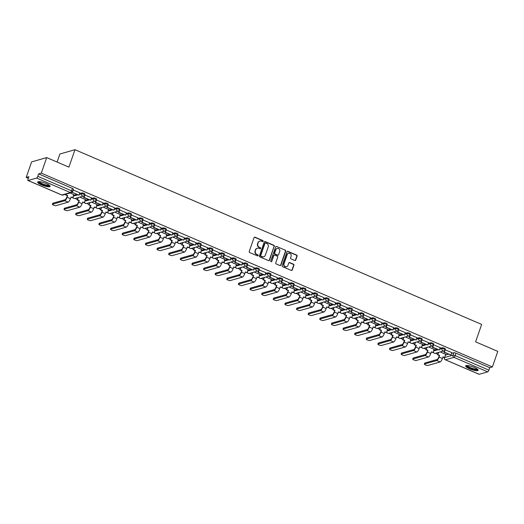 <?xml version="1.0" encoding="UTF-8"?>
<svg xmlns="http://www.w3.org/2000/svg" width="524" height="524" viewBox="0 0 524 524"><rect width="100%" height="100%" fill="white"/><g stroke="black" fill="none" stroke-linecap="round" stroke-linejoin="round"><path stroke-width="0.79" d="M263.14 241.302A0.583 0.544 74.1 0 0 262.819 240.542L255.044 237.208A0.832 0.773 74.1 0 0 254.048 237.66L249.241 251.461A0.832 0.773 74.1 0 0 249.706 252.542L257.474 255.882A0.583 0.544 74.1 0 0 258.175 255.568A0.583 0.544 74.1 0 0 257.847 254.808L256.845 254.376A2.666 2.476 74.1 0 1 255.358 250.917L255.758 249.765A2.666 2.476 74.1 0 1 258.954 248.317L259.956 248.749A0.583 0.544 74.1 0 0 260.657 248.435A0.583 0.544 74.1 0 0 260.33 247.675L259.328 247.243A2.666 2.476 74.1 0 1 257.841 243.784L258.24 242.632A2.666 2.476 74.1 0 1 261.437 241.184L262.445 241.616A0.583 0.544 74.1 0 0 263.14 241.302M262.629 241.662A0.583 0.544 74.1 0 0 262.517 240.627L254.743 237.293A0.832 0.773 74.1 0 0 254.402 237.234M257.664 255.928A0.583 0.544 74.1 0 0 257.546 254.893L256.845 254.376M260.146 248.795A0.583 0.544 74.1 0 0 260.028 247.76L259.328 247.243M46.263 183.564A6.622 1.474 -160.8 0 0 37.656 182.057A6.622 1.474 -160.8 0 0 41.553 184.907A6.622 1.474 -160.8 0 0 50.16 186.413A6.622 1.474 -160.8 0 0 46.263 183.564M474.259 367.442A6.622 1.474 -160.8 0 0 465.653 365.935A6.622 1.474 -160.8 0 0 469.55 368.785A6.622 1.474 -160.8 0 0 478.157 370.291A6.622 1.474 -160.8 0 0 474.259 367.442M294.743 260.474A0.832 0.773 74.1 0 0 295.739 260.022L297.088 256.151A0.832 0.773 74.1 0 0 296.623 255.07L287.997 251.363A0.832 0.773 74.1 0 0 286.995 251.815L282.187 265.616A0.832 0.773 74.1 0 0 282.652 266.703L291.285 270.41A0.832 0.773 74.1 0 0 292.281 269.952L293.912 265.275A0.832 0.773 74.1 0 0 293.447 264.194L289.752 262.609A0.832 0.773 74.1 0 0 288.757 263.061L287.945 265.38A2.227 2.07 74.1 0 1 284.48 266.002A2.227 2.07 74.1 0 1 284.034 263.703L287.198 254.612A2.227 2.07 74.1 0 1 290.663 253.989A2.227 2.07 74.1 0 1 291.108 256.295L290.584 257.808A0.832 0.773 74.1 0 0 291.049 258.889L294.743 260.474M36.628 178.062L28.086 180.492A1.696 0.498 -66.8 0 1 27.962 180.492A1.696 0.498 -66.8 0 1 28.027 179.103L28.872 176.68L26.2 177.439L31.617 161.89L46.708 157.593L68.913 167.136L74.978 149.707L481.661 324.428L475.596 341.851L497.8 351.394L492.383 366.938L41.291 173.143L38.619 173.903L37.774 176.326L71.533 190.828A1.696 0.38 19.2 0 1 72.528 191.555L73.373 189.131A1.696 0.38 19.2 0 0 72.371 188.404L71.533 190.828A1.696 0.498 -66.8 0 1 70.38 192.563L36.628 178.062A1.696 0.498 -66.8 0 0 37.774 176.326M46.708 157.593L41.291 173.143M274.34 246.378A0.832 0.773 74.1 0 0 273.875 245.298L265.249 241.59A0.832 0.773 74.1 0 0 264.247 242.042L259.446 255.85A0.832 0.773 74.1 0 0 259.904 256.93L268.537 260.638A0.832 0.773 74.1 0 0 269.533 260.186L274.039 246.463A0.832 0.773 74.1 0 0 273.574 245.383L264.947 241.675A0.832 0.773 74.1 0 0 264.607 241.616M276.62 246.477L285.252 250.184A0.832 0.773 74.1 0 1 285.718 251.265L280.91 265.072A0.832 0.773 74.1 0 1 279.908 265.524L276.214 263.932A0.832 0.773 74.1 0 1 275.755 262.852L277.7 257.258A0.832 0.773 74.1 0 0 277.235 256.177L274.786 255.123A0.832 0.773 74.1 0 0 273.79 255.574L271.76 261.404A0.583 0.544 74.1 0 1 270.849 261.568A0.583 0.544 74.1 0 1 270.738 260.965L275.624 246.928A0.832 0.773 74.1 0 1 276.62 246.477L285.252 250.184M445.459 355.128L448.551 354.244M451.557 353.392L453.869 352.731L453.024 355.154A1.696 0.38 19.2 0 1 455.12 355.619L488.872 370.121A1.696 0.498 113.2 0 1 487.726 371.857L479.185 374.293A1.696 0.498 113.2 0 1 479.054 374.287A1.696 0.498 113.2 0 1 478.969 374.195M26.2 177.439L28.296 178.337M65.48 194.312L65.821 194.463M75.135 198.458L77.447 199.454M86.755 203.456L89.067 204.452M98.381 208.447L100.693 209.443M110.001 213.445L112.313 214.434M121.627 218.436L123.939 219.432M133.253 223.434L135.565 224.423M144.873 228.425L147.185 229.42M156.499 233.416L158.811 234.411M168.125 238.413L170.438 239.403M179.745 243.405L182.057 244.4M191.371 248.402L193.684 249.391M202.998 253.393L205.303 254.389M214.617 258.384L216.929 259.38M226.244 263.382L228.556 264.378M237.863 268.373L240.175 269.369M249.489 273.371L251.802 274.36M261.116 278.362L263.428 279.358M272.735 283.36L275.048 284.349M284.362 288.351L286.674 289.346M295.988 293.342L298.3 294.337M307.608 298.339L309.92 299.328M319.234 303.331L321.546 304.326M330.854 308.328L333.166 309.317M342.48 313.319L344.792 314.315M354.106 318.31L356.418 319.306M365.726 323.308L368.038 324.297M377.352 328.299L379.664 329.295M388.978 333.297L391.29 334.286M400.598 338.288L402.91 339.283M412.224 343.286L414.536 344.275M423.851 348.277L426.163 349.272M435.47 353.268L437.782 354.263M57.083 162.054L59.887 154.01L74.978 149.707M492.383 366.938L489.717 367.704L488.872 370.121M73.766 194.555L70.229 192.963M79.864 192.819L73.085 189.957M91.484 197.81L84.711 194.954M85.386 199.546L79.884 197.109M103.11 202.808L96.331 199.945M97.012 204.543L91.51 202.1M114.73 207.799L107.957 204.936M108.638 209.534L103.136 207.098M126.356 212.796L119.583 209.934M120.258 214.532L114.756 212.089M137.982 217.788L131.203 214.925M131.884 219.523L126.382 217.08M149.602 222.785L142.829 219.923M143.511 224.521L138.002 222.078M161.228 227.776L154.456 224.914M155.13 229.512L149.628 227.069M165.623 230.626L164.995 232.427L172.016 235.165L172.9 232.754L166.075 229.905M166.756 234.503L161.254 232.067M184.474 237.765L177.702 234.903M178.376 239.501L172.874 237.058M188.869 240.614L188.24 242.416L195.269 245.147L196.146 242.743L189.328 239.894M190.002 244.492L184.5 242.055M207.727 247.754L200.947 244.891M201.629 249.489L196.127 247.046M219.346 252.745L212.574 249.883M213.248 254.481L207.746 252.037M230.973 257.736L224.193 254.88M224.875 259.472L219.373 257.035M242.592 262.734L235.82 259.871M236.501 264.469L230.999 262.026M254.219 267.725L247.446 264.862M248.121 269.46L242.619 267.024M265.845 272.722L259.066 269.86M259.747 274.458L254.245 272.015M277.465 277.713L270.692 274.851M271.373 279.449L265.865 277.006M289.091 282.705L282.318 279.849M282.993 284.447L277.491 282.004M300.717 287.702L293.938 284.84M294.619 289.438L289.117 286.995M312.337 292.693L305.564 289.831M306.239 294.429L300.737 291.992M323.963 297.691L317.184 294.829M317.865 299.427L312.363 296.984M335.583 302.682L328.81 299.82M329.491 304.418L323.989 301.981M347.209 307.68L340.436 304.817M341.111 309.415L335.609 306.972M358.835 312.671L352.056 309.808M352.737 314.407L347.235 311.963M370.455 317.662L363.682 314.806M364.363 319.398L358.855 316.961M382.081 322.66L375.308 319.797M375.983 324.395L370.481 321.952M393.707 327.651L386.928 324.788M387.609 329.386L382.107 326.95M405.327 332.648L398.554 329.786M399.236 334.384L393.727 331.941M416.953 337.639L410.181 334.777M410.855 339.375L405.353 336.932M428.58 342.631L421.8 339.775M422.482 344.373L416.98 341.93M440.199 347.628L433.427 344.766M434.101 349.364L428.599 346.921M451.826 352.619L445.046 349.757M433.839 350.13L436.924 349.253M439.931 348.394L442.243 347.74L441.942 348.598A1.696 0.38 19.2 0 1 443.802 348.971A1.696 0.38 19.2 0 1 445.04 349.796L445.334 348.938A1.696 0.38 -160.8 0 0 444.103 348.113A1.696 0.38 -160.8 0 0 442.243 347.74M422.213 345.139L425.305 344.255M428.311 343.403L430.617 342.742L430.322 343.606A1.696 0.38 19.2 0 1 432.176 343.973A1.696 0.38 19.2 0 1 433.414 344.805L433.715 343.941A1.696 0.38 -160.8 0 0 432.477 343.115A1.696 0.38 -160.8 0 0 430.617 342.742M410.587 340.142L413.678 339.264M416.685 338.406L418.997 337.751L418.696 338.609A1.696 0.38 19.2 0 1 420.556 338.982A1.696 0.38 19.2 0 1 421.787 339.807L422.089 338.949A1.696 0.38 -160.8 0 0 420.851 338.124A1.696 0.38 -160.8 0 0 418.997 337.751M398.967 335.15L402.052 334.273M405.059 333.415L407.371 332.753L407.069 333.618A1.696 0.38 19.2 0 1 408.93 333.991A1.696 0.38 19.2 0 1 410.168 334.816L410.462 333.952A1.696 0.38 -160.8 0 0 409.231 333.126A1.696 0.38 -160.8 0 0 407.371 332.753M387.341 330.159L390.432 329.275M393.439 328.424L395.744 327.762L395.45 328.62A1.696 0.38 19.2 0 1 397.31 328.993A1.696 0.38 19.2 0 1 398.541 329.819L398.843 328.961A1.696 0.38 -160.8 0 0 397.605 328.135A1.696 0.38 -160.8 0 0 395.744 327.762M375.715 325.162L378.806 324.284M381.813 323.426L384.125 322.771L383.823 323.629A1.696 0.38 19.2 0 1 385.684 324.002A1.696 0.38 19.2 0 1 386.915 324.828L387.216 323.97A1.696 0.38 -160.8 0 0 385.985 323.144A1.696 0.38 -160.8 0 0 384.125 322.771M364.095 320.171L367.186 319.286M370.193 318.435L372.499 317.773L372.204 318.631A1.696 0.38 19.2 0 1 374.057 319.005A1.696 0.38 19.2 0 1 375.295 319.83L375.59 318.972A1.696 0.38 -160.8 0 0 374.359 318.147A1.696 0.38 -160.8 0 0 372.499 317.773M352.469 315.173L355.56 314.295M358.567 313.437L360.879 312.782L360.577 313.64A1.696 0.38 19.2 0 1 362.438 314.014A1.696 0.38 19.2 0 1 363.669 314.839L363.97 313.981A1.696 0.38 -160.8 0 0 362.732 313.156A1.696 0.38 -160.8 0 0 360.879 312.782M340.842 310.182L343.934 309.304M346.94 308.446L349.253 307.784L348.951 308.649A1.696 0.38 19.2 0 1 350.811 309.016A1.696 0.38 19.2 0 1 352.043 309.848L352.344 308.983A1.696 0.38 -160.8 0 0 351.113 308.158A1.696 0.38 -160.8 0 0 349.253 307.784M329.223 305.184L332.314 304.306M335.321 303.448L337.626 302.793L337.332 303.651A1.696 0.38 19.2 0 1 339.185 304.025A1.696 0.38 19.2 0 1 340.423 304.85L340.724 303.992A1.696 0.38 -160.8 0 0 339.486 303.167A1.696 0.38 -160.8 0 0 337.626 302.793M317.596 300.193L320.688 299.315M323.694 298.457L326.007 297.802L325.705 298.66A1.696 0.38 19.2 0 1 327.566 299.034A1.696 0.38 19.2 0 1 328.797 299.859L329.098 299.001A1.696 0.38 -160.8 0 0 327.86 298.169A1.696 0.38 -160.8 0 0 326.007 297.802M305.977 295.202L309.062 294.318M312.068 293.466L314.38 292.805L314.079 293.663A1.696 0.38 19.2 0 1 315.939 294.036A1.696 0.38 19.2 0 1 317.177 294.861L317.472 294.003A1.696 0.38 -160.8 0 0 316.241 293.178A1.696 0.38 -160.8 0 0 314.38 292.805M294.35 290.204L297.442 289.327M300.449 288.469L302.754 287.814L302.459 288.672A1.696 0.38 19.2 0 1 304.313 289.045A1.696 0.38 19.2 0 1 305.551 289.87L305.852 289.012A1.696 0.38 -160.8 0 0 304.614 288.187A1.696 0.38 -160.8 0 0 302.754 287.814M282.724 285.213L285.816 284.329M288.822 283.477L291.134 282.816L290.833 283.681A1.696 0.38 19.2 0 1 292.693 284.047A1.696 0.38 19.2 0 1 293.925 284.879L294.226 284.015A1.696 0.38 -160.8 0 0 292.995 283.189A1.696 0.38 -160.8 0 0 291.134 282.816M271.104 280.216L274.19 279.338M277.196 278.48L279.508 277.825L279.207 278.683A1.696 0.38 19.2 0 1 281.067 279.056A1.696 0.38 19.2 0 1 282.305 279.882L282.6 279.023A1.696 0.38 -160.8 0 0 281.368 278.198A1.696 0.38 -160.8 0 0 279.508 277.825M259.478 275.224L262.57 274.347M265.576 273.489L267.882 272.834L267.587 273.692A1.696 0.38 19.2 0 1 269.447 274.065A1.696 0.38 19.2 0 1 270.679 274.89L270.98 274.026A1.696 0.38 -160.8 0 0 269.742 273.201A1.696 0.38 -160.8 0 0 267.882 272.834M247.852 270.233L250.944 269.349M253.95 268.498L256.262 267.836L255.961 268.694A1.696 0.38 19.2 0 1 257.821 269.067A1.696 0.38 19.2 0 1 259.053 269.893L259.354 269.035A1.696 0.38 -160.8 0 0 258.122 268.209A1.696 0.38 -160.8 0 0 256.262 267.836M236.232 265.236L239.324 264.358M242.33 263.5L244.636 262.845L244.341 263.703A1.696 0.38 19.2 0 1 246.195 264.076A1.696 0.38 19.2 0 1 247.433 264.902L247.728 264.044A1.696 0.38 -160.8 0 0 246.496 263.218A1.696 0.38 -160.8 0 0 244.636 262.845M224.606 260.245L227.698 259.36M230.704 258.509L233.016 257.847L232.715 258.705A1.696 0.38 19.2 0 1 234.575 259.079A1.696 0.38 19.2 0 1 235.807 259.904L236.108 259.046A1.696 0.38 -160.8 0 0 234.87 258.221A1.696 0.38 -160.8 0 0 233.016 257.847M212.986 255.247L216.071 254.369M219.078 253.511L221.39 252.856L221.089 253.714A1.696 0.38 19.2 0 1 222.949 254.088A1.696 0.38 19.2 0 1 224.187 254.913L224.482 254.055A1.696 0.38 -160.8 0 0 223.25 253.23A1.696 0.38 -160.8 0 0 221.39 252.856M201.36 250.256L204.452 249.378M207.458 248.52L209.764 247.859L209.469 248.723A1.696 0.38 19.2 0 1 211.323 249.097A1.696 0.38 19.2 0 1 212.561 249.922L212.862 249.057A1.696 0.38 -160.8 0 0 211.624 248.232A1.696 0.38 -160.8 0 0 209.764 247.859M189.734 245.265L192.825 244.381M195.832 243.522L198.144 242.867L197.843 243.726A1.696 0.38 19.2 0 1 199.703 244.099A1.696 0.38 19.2 0 1 200.934 244.924L201.236 244.066A1.696 0.38 -160.8 0 0 199.998 243.241A1.696 0.38 -160.8 0 0 198.144 242.867M178.114 240.267L181.199 239.389M184.206 238.531L186.518 237.876L186.217 238.734A1.696 0.38 19.2 0 1 188.077 239.108A1.696 0.38 19.2 0 1 189.315 239.933L189.609 239.075A1.696 0.38 -160.8 0 0 188.378 238.243A1.696 0.38 -160.8 0 0 186.518 237.876M166.488 235.276L169.579 234.392M172.586 233.54L174.892 232.879L174.597 233.737A1.696 0.38 19.2 0 1 176.45 234.11A1.696 0.38 19.2 0 1 177.688 234.935L177.99 234.077A1.696 0.38 -160.8 0 0 176.752 233.252A1.696 0.38 -160.8 0 0 174.892 232.879M154.862 230.278L157.953 229.401M160.96 228.543L163.272 227.888L162.971 228.746A1.696 0.38 19.2 0 1 164.831 229.119A1.696 0.38 19.2 0 1 166.062 229.944L166.363 229.086A1.696 0.38 -160.8 0 0 165.132 228.261A1.696 0.38 -160.8 0 0 163.272 227.888M143.242 225.287L146.334 224.403M149.333 223.552L151.646 222.89L151.344 223.755A1.696 0.38 19.2 0 1 153.204 224.121A1.696 0.38 19.2 0 1 154.442 224.953L154.737 224.089A1.696 0.38 -160.8 0 0 153.506 223.263A1.696 0.38 -160.8 0 0 151.646 222.89M131.616 220.29L134.707 219.412M137.714 218.554L140.026 217.899L139.725 218.757A1.696 0.38 19.2 0 1 141.585 219.13A1.696 0.38 19.2 0 1 142.816 219.956L143.118 219.097A1.696 0.38 -160.8 0 0 141.88 218.272A1.696 0.38 -160.8 0 0 140.026 217.899M119.989 215.298L123.081 214.421M126.088 213.563L128.4 212.908L128.098 213.766A1.696 0.38 19.2 0 1 129.959 214.139A1.696 0.38 19.2 0 1 131.19 214.964L131.491 214.106A1.696 0.38 -160.8 0 0 130.26 213.275A1.696 0.38 -160.8 0 0 128.4 212.908M108.37 210.307L111.461 209.423M114.468 208.572L116.773 207.91L116.479 208.768A1.696 0.38 19.2 0 1 118.332 209.142A1.696 0.38 19.2 0 1 119.57 209.967L119.865 209.109A1.696 0.38 -160.8 0 0 118.634 208.283A1.696 0.38 -160.8 0 0 116.773 207.91M96.743 205.31L99.835 204.432M102.842 203.574L105.154 202.919L104.852 203.777A1.696 0.38 19.2 0 1 106.713 204.15A1.696 0.38 19.2 0 1 107.944 204.976L108.245 204.118A1.696 0.38 -160.8 0 0 107.007 203.292A1.696 0.38 -160.8 0 0 105.154 202.919M85.124 200.319L88.209 199.434M91.215 198.583L93.527 197.921L93.226 198.786A1.696 0.38 19.2 0 1 95.086 199.153A1.696 0.38 19.2 0 1 96.324 199.978L96.619 199.12A1.696 0.38 -160.8 0 0 95.388 198.295A1.696 0.38 -160.8 0 0 93.527 197.921M73.498 195.321L76.589 194.443M79.596 193.585L81.901 192.93L81.606 193.788A1.696 0.38 19.2 0 1 83.46 194.162A1.696 0.38 19.2 0 1 84.698 194.987L84.999 194.129A1.696 0.38 -160.8 0 0 83.761 193.304A1.696 0.38 -160.8 0 0 81.901 192.93M445.728 354.355L440.226 351.918M489.717 367.704L455.959 353.202A1.696 0.38 -160.8 0 0 453.869 352.731M38.619 173.903L72.371 188.404M259.701 241.125A2.666 2.476 74.1 0 0 257.939 242.723L258.24 242.632M259.026 247.328A2.666 2.476 74.1 0 1 257.539 243.87L257.939 242.723M257.219 248.258A2.666 2.476 74.1 0 0 255.457 249.856L255.758 249.765M256.544 254.461A2.666 2.476 74.1 0 1 255.057 251.003L255.457 249.856M268.877 260.697A0.832 0.773 74.1 0 0 269.231 260.271L274.039 246.463M265.681 243.012A0.583 0.544 74.1 0 0 264.98 243.326L260.762 255.443A0.583 0.544 74.1 0 0 261.083 256.197L262.144 256.655A2.666 2.476 74.1 0 0 265.341 255.208L268.223 246.922A2.666 2.476 74.1 0 0 266.742 243.464L265.681 243.012M265.19 243.051A0.583 0.544 74.1 0 0 264.679 243.411L264.98 243.326M263.579 256.806A2.666 2.476 74.1 0 1 261.843 256.74L260.782 256.288A0.583 0.544 74.1 0 1 260.461 255.529L264.679 243.411M280.248 265.583A0.832 0.773 74.1 0 0 280.609 265.157L285.416 251.35A0.832 0.773 74.1 0 0 284.951 250.269M274.144 255.149A0.832 0.773 74.1 0 0 273.489 255.66L271.76 261.404M279.724 251.448A2.227 2.07 74.1 0 0 277.157 248.461A2.227 2.07 74.1 0 0 275.814 249.765L274.694 252.968A0.832 0.773 74.1 0 0 275.159 254.048L277.609 255.103A0.832 0.773 74.1 0 0 278.611 254.644L279.724 251.448M277.006 248.514A2.227 2.07 74.1 0 0 275.513 249.85L275.814 249.765M277.949 255.162A0.832 0.773 74.1 0 1 277.307 255.188L274.858 254.133A0.832 0.773 74.1 0 1 274.393 253.053L275.513 249.85M276.318 246.562A0.832 0.773 74.1 0 0 275.978 246.503M288.397 253.361A2.227 2.07 74.1 0 0 286.897 254.697L287.198 254.612M286.445 266.723A2.227 2.07 74.1 0 1 283.733 263.788L286.897 254.697M291.626 270.469A0.832 0.773 74.1 0 0 291.979 270.043L293.61 265.36A0.832 0.773 74.1 0 0 293.145 264.279L289.451 262.694A0.832 0.773 74.1 0 0 289.11 262.635M295.084 260.539A0.832 0.773 74.1 0 0 295.438 260.107L296.787 256.236A0.832 0.773 74.1 0 0 296.322 255.155L287.689 251.448A0.832 0.773 74.1 0 0 287.355 251.389M52.393 204.321L52.747 203.305A1.913 0.426 19.2 0 1 52.872 203.214L52.518 204.229A1.913 0.426 -160.8 0 0 52.393 204.321A1.913 0.426 -160.8 0 0 53.782 205.251A1.913 0.426 -160.8 0 0 55.871 205.67L68.14 202.172A3.393 1.002 -66.8 0 0 70.432 198.707L71.022 197.024L72.659 197.731L73.786 194.489M72.659 197.731L70.936 197.266M52.518 204.229L64.786 200.731A3.393 1.002 -66.8 0 0 67.085 197.266L67.668 195.583L66.692 197.378A2.292 0.675 113.2 0 1 65.14 199.716L52.872 203.214M67.275 195.694L65.638 194.994L66.306 194.077M65.913 194.188L65.638 194.994M72.089 192.236L79.026 195.21L72.397 192.36L73.242 189.943M79.026 195.21L79.871 192.793M72.004 192.472L72.397 192.36M67.668 195.583L66.031 194.882M49.551 185.417A5.731 1.277 19.2 0 1 47.461 185.771A5.731 1.277 19.2 0 1 41.403 183.885A5.731 1.277 19.2 0 1 38.75 181.651M39.248 181.664A5.306 1.186 -160.8 0 0 42.215 183.688A5.306 1.186 -160.8 0 0 47.35 185.221A5.306 1.186 -160.8 0 0 49.158 185.11M37.951 181.789A6.576 1.467 -160.8 0 0 41.776 184.271A6.576 1.467 -160.8 0 0 47.959 186.092A6.576 1.467 -160.8 0 0 50.094 186.02M477.547 369.289A5.731 1.277 19.2 0 1 475.458 369.649A5.731 1.277 19.2 0 1 469.399 367.756A5.731 1.277 19.2 0 1 466.746 365.529M467.244 365.536A5.306 1.186 -160.8 0 0 470.211 367.566A5.306 1.186 -160.8 0 0 475.347 369.099A5.306 1.186 -160.8 0 0 477.154 368.988M465.947 365.667A6.576 1.467 -160.8 0 0 469.773 368.149A6.576 1.467 -160.8 0 0 475.949 369.97A6.576 1.467 -160.8 0 0 478.091 369.892M64.013 209.312L64.367 208.297A1.913 0.426 19.2 0 1 64.498 208.205L64.144 209.22A1.913 0.426 -160.8 0 0 64.013 209.312A1.913 0.426 -160.8 0 0 65.402 210.242A1.913 0.426 -160.8 0 0 67.498 210.661L79.766 207.17A3.393 1.002 -66.8 0 0 82.058 203.698L82.641 202.022L84.285 202.722L85.412 199.48M84.285 202.722L82.556 202.264M64.144 209.22L76.412 205.729A3.393 1.002 -66.8 0 0 78.705 202.257L79.288 200.581L78.312 202.369A2.292 0.675 113.2 0 1 76.766 204.714L64.498 208.205M78.901 200.692L77.257 199.985L78.476 197.509M78.083 197.62L77.257 199.985M84.253 195.668L83.63 197.469L90.652 200.207L84.023 197.358L84.862 194.935M90.652 200.207L91.497 197.784M83.63 197.469L84.023 197.358M79.288 200.581L77.65 199.873M75.639 214.309L75.993 213.294A1.913 0.426 19.2 0 1 76.118 213.196L75.764 214.218A1.913 0.426 -160.8 0 0 75.639 214.309A1.913 0.426 -160.8 0 0 77.028 215.233A1.913 0.426 -160.8 0 0 79.117 215.652L91.386 212.161A3.393 1.002 -66.8 0 0 93.685 208.69L94.268 207.013L95.905 207.714L97.038 204.478M95.905 207.714L94.182 207.255M75.764 214.218L88.032 210.72A3.393 1.002 -66.8 0 0 90.331 207.249L90.914 205.572L90.521 205.683L89.938 207.366A2.292 0.675 113.2 0 1 88.386 209.705L76.118 213.196M90.521 205.683L88.883 204.982L90.102 202.506M89.709 202.618L88.883 204.982M95.879 200.659L95.25 202.461L102.278 205.198L95.643 202.349L96.488 199.926M102.278 205.198L103.117 202.775M95.25 202.461L95.643 202.349M90.914 205.572L89.277 204.871M87.266 219.301L87.619 218.285A1.913 0.426 19.2 0 1 87.744 218.194L87.39 219.209A1.913 0.426 -160.8 0 0 87.266 219.301A1.913 0.426 -160.8 0 0 88.654 220.231A1.913 0.426 -160.8 0 0 90.744 220.65L103.012 217.152A3.393 1.002 -66.8 0 0 105.304 213.687L105.894 212.004L107.531 212.711L108.658 209.469M107.531 212.711L105.809 212.253M87.39 219.209L99.658 215.718A3.393 1.002 -66.8 0 0 101.951 212.246L102.54 210.563L102.147 210.674L101.564 212.358A2.292 0.675 113.2 0 1 100.012 214.696L87.744 218.194M102.147 210.674L100.51 209.973L101.722 207.497M101.328 207.609L100.51 209.973M107.505 205.657L106.876 207.458L113.898 210.196L107.269 207.347L108.114 204.923M113.898 210.196L114.743 207.773M106.876 207.458L107.269 207.347M102.54 210.563L100.896 209.862M98.885 224.292L99.239 223.276A1.913 0.426 19.2 0 1 99.37 223.185L99.016 224.2A1.913 0.426 -160.8 0 0 98.885 224.292A1.913 0.426 -160.8 0 0 100.274 225.222A1.913 0.426 -160.8 0 0 102.363 225.641L114.632 222.15A3.393 1.002 -66.8 0 0 116.931 218.678L117.514 217.002L119.158 217.702L120.284 214.467M119.158 217.702L117.428 217.244M99.016 224.2L111.285 220.709A3.393 1.002 -66.8 0 0 113.577 217.237L114.16 215.561L113.184 217.349A2.292 0.675 113.2 0 1 111.638 219.694L99.37 223.185M113.767 215.672L112.129 214.964L113.348 212.489M112.955 212.6L112.129 214.964M119.125 210.648L118.503 212.449L125.524 215.187L118.889 212.338L119.734 209.914M125.524 215.187L126.369 212.764M118.503 212.449L118.889 212.338M114.16 215.561L112.522 214.853M110.512 229.289L110.865 228.274A1.913 0.426 19.2 0 1 110.99 228.182L110.636 229.198A1.913 0.426 -160.8 0 0 110.512 229.289A1.913 0.426 -160.8 0 0 111.9 230.219A1.913 0.426 -160.8 0 0 113.99 230.639L126.258 227.141A3.393 1.002 -66.8 0 0 128.557 223.676L129.14 221.993L130.777 222.7L131.904 219.458M130.777 222.7L129.055 222.235M110.636 229.198L122.904 225.7A3.393 1.002 -66.8 0 0 125.203 222.235L125.786 220.552L124.81 222.346A2.292 0.675 113.2 0 1 123.258 224.685L110.99 228.182M125.393 220.663L123.756 219.962L124.967 217.486M124.581 217.598L123.756 219.962M130.751 215.646L130.122 217.44L137.144 220.178L130.515 217.329L131.36 214.912M137.144 220.178L137.989 217.761M130.122 217.44L130.515 217.329M125.786 220.552L124.149 219.851M122.131 234.28L122.485 233.265A1.913 0.426 19.2 0 1 122.616 233.173L122.262 234.189A1.913 0.426 -160.8 0 0 122.131 234.28A1.913 0.426 -160.8 0 0 123.52 235.211A1.913 0.426 -160.8 0 0 125.616 235.63L137.884 232.139A3.393 1.002 -66.8 0 0 140.177 228.667L140.766 226.99L142.404 227.691L143.53 224.449M142.404 227.691L140.681 227.233M122.262 234.189L134.53 230.698A3.393 1.002 -66.8 0 0 136.823 227.226L137.412 225.549L136.43 227.337A2.292 0.675 113.2 0 1 134.884 229.682L122.616 233.173M137.019 225.661L135.375 224.953L136.594 222.477M136.201 222.589L135.375 224.953M142.371 220.637L141.749 222.438L148.77 225.176L142.142 222.327L142.98 219.903M148.77 225.176L149.615 222.752M141.749 222.438L142.142 222.327M137.412 225.549L135.768 224.842M133.758 239.278L134.111 238.263A1.913 0.426 19.2 0 1 134.236 238.171L133.882 239.186A1.913 0.426 -160.8 0 0 133.758 239.278A1.913 0.426 -160.8 0 0 135.146 240.208A1.913 0.426 -160.8 0 0 137.236 240.627L149.504 237.13A3.393 1.002 -66.8 0 0 151.803 233.658L152.386 231.981L154.023 232.689L155.156 229.447M154.023 232.689L152.301 232.224M133.882 239.186L146.15 235.689A3.393 1.002 -66.8 0 0 148.449 232.224L149.032 230.54L148.056 232.335A2.292 0.675 113.2 0 1 146.504 234.673L134.236 238.171M148.639 230.652L147.002 229.951L148.22 227.475M147.827 227.586L147.002 229.951M153.997 225.628L153.368 227.429L160.396 230.167L153.761 227.318L154.606 224.894M160.396 230.167L161.241 227.744M153.368 227.429L153.761 227.318M149.032 230.54L147.395 229.839M145.384 244.269L145.738 243.254A1.913 0.426 19.2 0 1 145.862 243.162L145.508 244.177A1.913 0.426 -160.8 0 0 145.384 244.269A1.913 0.426 -160.8 0 0 146.772 245.199A1.913 0.426 -160.8 0 0 148.862 245.618L161.13 242.127A3.393 1.002 -66.8 0 0 163.429 238.656L164.012 236.972L165.65 237.68L166.776 234.438M165.65 237.68L163.927 237.221M145.508 244.177L157.776 240.686A3.393 1.002 -66.8 0 0 160.075 237.215L160.658 235.538L159.682 237.326A2.292 0.675 113.2 0 1 158.13 239.671L145.862 243.162M160.265 235.649L158.628 234.942L159.84 232.466M159.447 232.577L158.628 234.942M172.016 235.165L165.388 232.315L166.232 229.892M164.995 232.427L165.388 232.315M160.658 235.538L159.021 234.831M157.004 249.267L157.357 248.245A1.913 0.426 19.2 0 1 157.488 248.153L157.135 249.169A1.913 0.426 -160.8 0 0 157.004 249.267A1.913 0.426 -160.8 0 0 158.392 250.19A1.913 0.426 -160.8 0 0 160.488 250.61L172.756 247.118A3.393 1.002 -66.8 0 0 175.049 243.647L175.632 241.97L177.276 242.671L178.402 239.435M177.276 242.671L175.547 242.212M157.135 249.169L169.403 245.677A3.393 1.002 -66.8 0 0 171.695 242.206L172.285 240.529L171.892 240.64L171.302 242.317A2.292 0.675 113.2 0 1 169.756 244.662L157.488 248.153M171.892 240.64L170.248 239.933L171.466 237.457M171.073 237.575L170.248 239.933M177.243 235.617L176.621 237.418L183.642 240.156L177.014 237.307L177.852 234.883M183.642 240.156L184.487 237.732M176.621 237.418L177.014 237.307M172.285 240.529L170.641 239.822M168.63 254.258L168.983 253.243A1.913 0.426 19.2 0 1 169.108 253.151L168.754 254.166A1.913 0.426 -160.8 0 0 168.63 254.258A1.913 0.426 -160.8 0 0 170.018 255.188A1.913 0.426 -160.8 0 0 172.108 255.607L184.376 252.109A3.393 1.002 -66.8 0 0 186.675 248.645L187.258 246.961L188.895 247.669L190.029 244.426M188.895 247.669L187.173 247.204M168.754 254.166L181.022 250.668A3.393 1.002 -66.8 0 0 183.321 247.204L183.904 245.52L182.928 247.315A2.292 0.675 113.2 0 1 181.376 249.653L169.108 253.151M183.511 245.632L181.874 244.931L183.092 242.455M182.699 242.566L181.874 244.931M195.269 245.147L188.633 242.298L189.478 239.881M188.24 242.416L188.633 242.298M183.904 245.52L182.267 244.819M180.256 259.249L180.61 258.234A1.913 0.426 19.2 0 1 180.734 258.142L180.38 259.157A1.913 0.426 -160.8 0 0 180.256 259.249A1.913 0.426 -160.8 0 0 181.645 260.179A1.913 0.426 -160.8 0 0 183.734 260.598L196.002 257.107A3.393 1.002 -66.8 0 0 198.295 253.636L198.884 251.959L200.522 252.66L201.648 249.417M200.522 252.66L198.799 252.201M180.38 259.157L192.649 255.666A3.393 1.002 -66.8 0 0 194.941 252.195L195.531 250.518L195.138 250.629L194.555 252.306A2.292 0.675 113.2 0 1 193.002 254.651L180.734 258.142M195.138 250.629L193.5 249.922L194.712 247.446M194.319 247.557L193.5 249.922M200.496 245.605L199.867 247.407L206.888 250.144L200.26 247.295L201.105 244.872M206.888 250.144L207.733 247.721M199.867 247.407L200.26 247.295M195.531 250.518L193.893 249.81M191.876 264.247L192.229 263.231A1.913 0.426 19.2 0 1 192.36 263.14L192.007 264.155A1.913 0.426 -160.8 0 0 191.876 264.247A1.913 0.426 -160.8 0 0 193.264 265.177A1.913 0.426 -160.8 0 0 195.354 265.596L207.628 262.098A3.393 1.002 -66.8 0 0 209.921 258.633L210.504 256.95L212.148 257.657L213.275 254.415M212.148 257.657L210.419 257.192M192.007 264.155L204.275 260.657A3.393 1.002 -66.8 0 0 206.567 257.192L207.15 255.509L206.174 257.304A2.292 0.675 113.2 0 1 204.629 259.642L192.36 263.14M206.764 255.62L205.12 254.919L206.338 252.444M205.945 252.555L205.12 254.919M212.115 250.603L211.493 252.398L218.515 255.136L211.879 252.286L212.724 249.869M218.515 255.136L219.359 252.712M211.493 252.398L211.879 252.286M207.15 255.509L205.513 254.808M203.502 269.238L203.856 268.223A1.913 0.426 19.2 0 1 203.98 268.131L203.626 269.146A1.913 0.426 -160.8 0 0 203.502 269.238A1.913 0.426 -160.8 0 0 204.891 270.168A1.913 0.426 -160.8 0 0 206.98 270.587L219.248 267.096A3.393 1.002 -66.8 0 0 221.547 263.624L222.13 261.948L223.768 262.648L224.901 259.406M223.768 262.648L222.045 262.19M203.626 269.146L215.895 265.655A3.393 1.002 -66.8 0 0 218.194 262.183L218.777 260.507L218.384 260.618L217.801 262.295A2.292 0.675 113.2 0 1 216.248 264.64L203.98 268.131M218.384 260.618L216.746 259.911L217.964 257.435M217.571 257.546L216.746 259.911M223.741 255.594L223.113 257.395L230.141 260.133L223.506 257.284L224.351 254.861M230.141 260.133L230.979 257.71M223.113 257.395L223.506 257.284M218.777 260.507L217.139 259.799M215.122 274.235L215.475 273.22A1.913 0.426 19.2 0 1 215.606 273.122L215.253 274.144A1.913 0.426 -160.8 0 0 215.122 274.235A1.913 0.426 -160.8 0 0 216.517 275.159A1.913 0.426 -160.8 0 0 218.606 275.578L230.874 272.087A3.393 1.002 -66.8 0 0 233.167 268.616L233.756 266.939L235.394 267.64L236.521 264.404M235.394 267.64L233.671 267.181M215.253 274.144L227.521 270.646A3.393 1.002 -66.8 0 0 229.813 267.175L230.403 265.498L230.01 265.609L229.42 267.292A2.292 0.675 113.2 0 1 227.874 269.631L215.606 273.122M230.01 265.609L228.372 264.908L229.584 262.432M229.191 262.544L228.372 264.908M235.368 260.585L234.739 262.386L241.761 265.124L235.132 262.275L235.977 259.852M241.761 265.124L242.605 262.701M234.739 262.386L235.132 262.275M230.403 265.498L228.759 264.79M226.748 279.227L227.102 278.211A1.913 0.426 19.2 0 1 227.226 278.12L226.872 279.135A1.913 0.426 -160.8 0 0 226.748 279.227A1.913 0.426 -160.8 0 0 228.137 280.157A1.913 0.426 -160.8 0 0 230.226 280.576L242.494 277.078A3.393 1.002 -66.8 0 0 244.793 273.613L245.376 271.93L247.02 272.637L248.147 269.395M247.02 272.637L245.291 272.179M226.872 279.135L239.147 275.644A3.393 1.002 -66.8 0 0 241.44 272.172L242.023 270.489L241.047 272.284A2.292 0.675 113.2 0 1 239.501 274.622L227.226 278.12M241.63 270.6L239.992 269.899L241.21 267.423M240.817 267.535L239.992 269.899M246.987 265.583L246.359 267.384L253.387 270.122L246.752 267.273L247.597 264.849M253.387 270.122L254.232 267.699M246.359 267.384L246.752 267.273M242.023 270.489L240.385 269.788M238.374 284.218L238.728 283.202A1.913 0.426 19.2 0 1 238.852 283.111L238.499 284.126A1.913 0.426 -160.8 0 0 238.374 284.218A1.913 0.426 -160.8 0 0 239.763 285.148A1.913 0.426 -160.8 0 0 241.852 285.567L254.12 282.076A3.393 1.002 -66.8 0 0 256.419 278.604L257.002 276.927L258.64 277.628L259.766 274.386M258.64 277.628L256.917 277.17M238.499 284.126L250.767 280.635A3.393 1.002 -66.8 0 0 253.066 277.163L253.649 275.486L252.673 277.275A2.292 0.675 113.2 0 1 251.12 279.62L238.852 283.111M253.256 275.598L251.618 274.89L252.83 272.414M252.444 272.526L251.618 274.89M258.614 270.574L257.985 272.375L265.006 275.113L258.378 272.264L259.223 269.84M265.006 275.113L265.851 272.69M257.985 272.375L258.378 272.264M253.649 275.486L252.011 274.779M249.994 289.215L250.348 288.2A1.913 0.426 19.2 0 1 250.479 288.108L250.125 289.124A1.913 0.426 -160.8 0 0 249.994 289.215A1.913 0.426 -160.8 0 0 251.382 290.145A1.913 0.426 -160.8 0 0 253.478 290.565L265.747 287.067A3.393 1.002 -66.8 0 0 268.039 283.602L268.629 281.919L270.266 282.626L271.393 279.384M270.266 282.626L268.543 282.161M250.125 289.124L262.393 285.626A3.393 1.002 -66.8 0 0 264.686 282.161L265.275 280.478L264.293 282.272A2.292 0.675 113.2 0 1 262.747 284.611L250.479 288.108M264.882 280.589L263.238 279.888L264.456 277.412M264.063 277.524L263.238 279.888M270.233 275.572L269.611 277.366L276.633 280.104L270.004 277.255L270.843 274.838M276.633 280.104L277.478 277.687M269.611 277.366L270.004 277.255M265.275 280.478L263.631 279.777M261.62 294.206L261.974 293.191A1.913 0.426 19.2 0 1 262.098 293.099L261.745 294.115A1.913 0.426 -160.8 0 0 261.62 294.206A1.913 0.426 -160.8 0 0 263.009 295.136A1.913 0.426 -160.8 0 0 265.098 295.556L277.366 292.065A3.393 1.002 -66.8 0 0 279.665 288.593L280.248 286.916L281.886 287.617L283.019 284.375M281.886 287.617L280.163 287.159M261.745 294.115L274.013 290.623A3.393 1.002 -66.8 0 0 276.312 287.152L276.895 285.475L275.919 287.263A2.292 0.675 113.2 0 1 274.366 289.608L262.098 293.099M276.502 285.587L274.864 284.879L276.083 282.403M275.69 282.515L274.864 284.879M281.86 280.563L281.231 282.364L288.259 285.102L281.624 282.253L282.469 279.829M288.259 285.102L289.104 282.678M281.231 282.364L281.624 282.253M276.895 285.475L275.257 284.768M273.246 299.204L273.6 298.189A1.913 0.426 19.2 0 1 273.724 298.097L273.371 299.112A1.913 0.426 -160.8 0 0 273.246 299.204A1.913 0.426 -160.8 0 0 274.635 300.134A1.913 0.426 -160.8 0 0 276.724 300.553L288.993 297.056A3.393 1.002 -66.8 0 0 291.285 293.584L291.875 291.907L293.512 292.615L294.639 289.372M293.512 292.615L291.789 292.15M273.371 299.112L285.639 295.615A3.393 1.002 -66.8 0 0 287.938 292.15L288.521 290.466L287.545 292.261A2.292 0.675 113.2 0 1 285.993 294.599L273.724 298.097M288.128 290.578L286.49 289.877L287.702 287.401M287.309 287.512L286.49 289.877M293.486 285.554L292.857 287.355L299.879 290.093L293.25 287.244L294.095 284.82M299.879 290.093L300.724 287.669M292.857 287.355L293.25 287.244M288.521 290.466L286.883 289.765M284.866 304.195L285.22 303.18A1.913 0.426 19.2 0 1 285.351 303.088L284.997 304.103A1.913 0.426 -160.8 0 0 284.866 304.195A1.913 0.426 -160.8 0 0 286.255 305.125A1.913 0.426 -160.8 0 0 288.351 305.544L300.619 302.053A3.393 1.002 -66.8 0 0 302.911 298.582L303.494 296.898L305.138 297.606L306.265 294.364M305.138 297.606L303.409 297.147M284.997 304.103L297.265 300.612A3.393 1.002 -66.8 0 0 299.558 297.141L300.147 295.457L299.165 297.252A2.292 0.675 113.2 0 1 297.619 299.597L285.351 303.088M299.754 295.575L298.11 294.868L299.328 292.392M298.935 292.503L298.11 294.868M305.106 290.551L304.483 292.353L311.505 295.091L304.876 292.241L305.715 289.818M311.505 295.091L312.35 292.667M304.483 292.353L304.876 292.241M300.147 295.457L298.503 294.757M296.492 309.186L296.846 308.171A1.913 0.426 19.2 0 1 296.97 308.079L296.617 309.094A1.913 0.426 -160.8 0 0 296.492 309.186A1.913 0.426 -160.8 0 0 297.881 310.116A1.913 0.426 -160.8 0 0 299.97 310.536L312.238 307.044A3.393 1.002 -66.8 0 0 314.538 303.573L315.121 301.896L316.758 302.597L317.891 299.361M316.758 302.597L315.035 302.138M296.617 309.094L308.885 305.603A3.393 1.002 -66.8 0 0 311.184 302.132L311.767 300.455L311.374 300.566L310.791 302.243A2.292 0.675 113.2 0 1 309.239 304.588L296.97 308.079M311.374 300.566L309.736 299.859L310.955 297.383M310.562 297.494L309.736 299.859M316.732 295.543L316.103 297.344L323.131 300.082L316.496 297.232L317.341 294.809M323.131 300.082L323.97 297.658M316.103 297.344L316.496 297.232M311.767 300.455L310.129 299.748M308.119 314.184L308.472 313.169A1.913 0.426 19.2 0 1 308.597 313.077L308.243 314.092A1.913 0.426 -160.8 0 0 308.119 314.184A1.913 0.426 -160.8 0 0 309.507 315.114A1.913 0.426 -160.8 0 0 311.597 315.533L323.865 312.035A3.393 1.002 -66.8 0 0 326.157 308.571L326.747 306.887L328.384 307.595L329.511 304.352M328.384 307.595L326.662 307.13M308.243 314.092L320.511 310.594A3.393 1.002 -66.8 0 0 322.804 307.13L323.393 305.446L323 305.558L322.417 307.241A2.292 0.675 113.2 0 1 320.865 309.579L308.597 313.077M323 305.558L321.363 304.857L322.574 302.381M322.181 302.492L321.363 304.857M328.358 300.54L327.729 302.341L334.751 305.073L328.122 302.224L328.967 299.807M334.751 305.073L335.596 302.656M327.729 302.341L328.122 302.224M323.393 305.446L321.756 304.745M319.738 319.175L320.092 318.16A1.913 0.426 19.2 0 1 320.223 318.068L319.869 319.083A1.913 0.426 -160.8 0 0 319.738 319.175A1.913 0.426 -160.8 0 0 321.127 320.105A1.913 0.426 -160.8 0 0 323.216 320.524L335.491 317.033A3.393 1.002 -66.8 0 0 337.784 313.562L338.366 311.885L340.011 312.586L341.137 309.343M340.011 312.586L338.281 312.127M319.869 319.083L332.137 315.592A3.393 1.002 -66.8 0 0 334.43 312.121L335.013 310.444L334.037 312.232A2.292 0.675 113.2 0 1 332.491 314.577L320.223 318.068M334.626 310.555L332.982 309.848L334.201 307.372M333.808 307.483L332.982 309.848M339.978 305.531L339.356 307.333L346.377 310.07L339.742 307.221L340.587 304.798M346.377 310.07L347.222 307.647M339.356 307.333L339.742 307.221M335.013 310.444L333.375 309.736M331.365 324.173L331.718 323.157A1.913 0.426 19.2 0 1 331.843 323.066L331.489 324.081A1.913 0.426 -160.8 0 0 331.365 324.173A1.913 0.426 -160.8 0 0 332.753 325.103A1.913 0.426 -160.8 0 0 334.843 325.522L347.111 322.024A3.393 1.002 -66.8 0 0 349.41 318.559L349.993 316.876L351.63 317.583L352.763 314.341M351.63 317.583L349.908 317.118M331.489 324.081L343.757 320.583A3.393 1.002 -66.8 0 0 346.056 317.118L346.639 315.435L345.663 317.23A2.292 0.675 113.2 0 1 344.111 319.568L331.843 323.066M346.246 315.546L344.609 314.845L345.82 312.37M345.434 312.481L344.609 314.845M351.604 310.529L350.975 312.324L358.003 315.062L351.368 312.212L352.213 309.795M358.003 315.062L358.842 312.638M350.975 312.324L351.368 312.212M346.639 315.435L345.002 314.734M342.984 329.164L343.338 328.148A1.913 0.426 19.2 0 1 343.469 328.057L343.115 329.072A1.913 0.426 -160.8 0 0 342.984 329.164A1.913 0.426 -160.8 0 0 344.379 330.094A1.913 0.426 -160.8 0 0 346.469 330.513L358.737 327.022A3.393 1.002 -66.8 0 0 361.029 323.55L361.619 321.867L363.256 322.574L364.383 319.332M363.256 322.574L361.534 322.116M343.115 329.072L355.383 325.581A3.393 1.002 -66.8 0 0 357.676 322.109L358.265 320.433L357.283 322.221A2.292 0.675 113.2 0 1 355.737 324.566L343.469 328.057M357.872 320.544L356.235 319.837L357.447 317.361M357.054 317.472L356.235 319.837M363.23 315.52L362.601 317.321L369.623 320.059L362.994 317.21L363.839 314.786M369.623 320.059L370.468 317.636M362.601 317.321L362.994 317.21M358.265 320.433L356.621 319.725M354.61 334.161L354.964 333.14A1.913 0.426 19.2 0 1 355.089 333.048L354.735 334.063A1.913 0.426 -160.8 0 0 354.61 334.161A1.913 0.426 -160.8 0 0 355.999 335.085A1.913 0.426 -160.8 0 0 358.089 335.504L370.357 332.013A3.393 1.002 -66.8 0 0 372.656 328.541L373.239 326.865L374.876 327.566L376.009 324.33M374.876 327.566L373.154 327.107M354.735 334.063L367.01 330.572A3.393 1.002 -66.8 0 0 369.302 327.1L369.885 325.424L369.492 325.535L368.909 327.218A2.292 0.675 113.2 0 1 367.363 329.557L355.089 333.048M369.492 325.535L367.855 324.834L369.073 322.358M368.68 322.47L367.855 324.834M374.85 320.511L374.221 322.312L381.249 325.05L374.614 322.201L375.459 319.778M381.249 325.05L382.094 322.627M374.221 322.312L374.614 322.201M369.885 325.424L368.248 324.716M366.237 339.152L366.59 338.137A1.913 0.426 19.2 0 1 366.715 338.046L366.361 339.061A1.913 0.426 -160.8 0 0 366.237 339.152A1.913 0.426 -160.8 0 0 367.625 340.083A1.913 0.426 -160.8 0 0 369.715 340.502L381.983 337.004A3.393 1.002 -66.8 0 0 384.282 333.539L384.865 331.856L386.502 332.563L387.629 329.321M386.502 332.563L384.78 332.105M366.361 339.061L378.629 335.563A3.393 1.002 -66.8 0 0 380.928 332.098L381.511 330.415L380.535 332.209A2.292 0.675 113.2 0 1 378.983 334.548L366.715 338.046M381.118 330.526L379.481 329.825L380.693 327.349M380.3 327.461L379.481 329.825M386.476 325.509L385.847 327.31L392.869 330.048L386.24 327.199L387.085 324.775M392.869 330.048L393.714 327.624M385.847 327.31L386.24 327.199M381.511 330.415L379.874 329.714M377.856 344.144L378.21 343.128A1.913 0.426 19.2 0 1 378.341 343.037L377.987 344.052A1.913 0.426 -160.8 0 0 377.856 344.144A1.913 0.426 -160.8 0 0 379.245 345.074A1.913 0.426 -160.8 0 0 381.341 345.493L393.609 342.002A3.393 1.002 -66.8 0 0 395.902 338.53L396.485 336.853L398.129 337.554L399.255 334.312M398.129 337.554L396.406 337.096M377.987 344.052L390.256 340.561A3.393 1.002 -66.8 0 0 392.548 337.089L393.138 335.412L392.745 335.524L392.155 337.201A2.292 0.675 113.2 0 1 390.609 339.545L378.341 343.037M392.745 335.524L391.101 334.816L392.319 332.34M391.926 332.452L391.101 334.816M398.096 330.5L397.474 332.301L404.495 335.039L397.867 332.19L398.705 329.766M404.495 335.039L405.34 332.616M397.474 332.301L397.867 332.19M393.138 335.412L391.494 334.705M389.483 349.141L389.836 348.126A1.913 0.426 19.2 0 1 389.961 348.034L389.607 349.05A1.913 0.426 -160.8 0 0 389.483 349.141A1.913 0.426 -160.8 0 0 390.871 350.071A1.913 0.426 -160.8 0 0 392.961 350.491L405.229 346.993A3.393 1.002 -66.8 0 0 407.528 343.528L408.111 341.844L409.748 342.552L410.881 339.31M409.748 342.552L408.026 342.087M389.607 349.05L401.875 345.552A3.393 1.002 -66.8 0 0 404.174 342.087L404.757 340.404L404.364 340.515L403.781 342.198A2.292 0.675 113.2 0 1 402.229 344.537L389.961 348.034M404.364 340.515L402.727 339.814L403.945 337.338M403.552 337.449L402.727 339.814M409.722 335.498L409.093 337.292L416.121 340.03L409.486 337.181L410.331 334.764M416.121 340.03L416.96 337.613M409.093 337.292L409.486 337.181M404.757 340.404L403.12 339.703M401.109 354.132L401.463 353.117A1.913 0.426 19.2 0 1 401.587 353.025L401.233 354.041A1.913 0.426 -160.8 0 0 401.109 354.132A1.913 0.426 -160.8 0 0 402.498 355.062A1.913 0.426 -160.8 0 0 404.587 355.482L416.855 351.99A3.393 1.002 -66.8 0 0 419.148 348.519L419.737 346.842L421.375 347.543L422.501 344.301M421.375 347.543L419.652 347.084M401.233 354.041L413.501 350.549A3.393 1.002 -66.8 0 0 415.801 347.078L416.384 345.401L415.991 345.512L415.408 347.189A2.292 0.675 113.2 0 1 413.855 349.534L401.587 353.025M415.991 345.512L414.353 344.805L415.565 342.329M415.172 342.441L414.353 344.805M421.348 340.489L420.72 342.29L427.741 345.028L421.113 342.179L421.958 339.755M427.741 345.028L428.586 342.604M420.72 342.29L421.113 342.179M416.384 345.401L414.746 344.694M412.729 359.13L413.082 358.115A1.913 0.426 19.2 0 1 413.213 358.016L412.86 359.038A1.913 0.426 -160.8 0 0 412.729 359.13A1.913 0.426 -160.8 0 0 414.117 360.06A1.913 0.426 -160.8 0 0 416.213 360.473L428.481 356.982A3.393 1.002 -66.8 0 0 430.774 353.51L431.357 351.833L433.001 352.541L434.127 349.298M433.001 352.541L431.272 352.076M412.86 359.038L425.128 355.541A3.393 1.002 -66.8 0 0 427.42 352.076L428.003 350.392L427.027 352.187A2.292 0.675 113.2 0 1 425.481 354.525L413.213 358.016M427.617 350.504L425.973 349.803L427.191 347.327M426.798 347.438L425.973 349.803M432.968 345.48L432.346 347.281L439.367 350.019L432.739 347.17L433.577 344.746M439.367 350.019L440.212 347.595M432.346 347.281L432.739 347.17M428.003 350.392L426.366 349.691M424.355 364.121L424.709 363.106A1.913 0.426 19.2 0 1 424.833 363.014L424.479 364.029A1.913 0.426 -160.8 0 0 424.355 364.121A1.913 0.426 -160.8 0 0 425.743 365.051A1.913 0.426 -160.8 0 0 427.833 365.47L440.101 361.973A3.393 1.002 -66.8 0 0 442.4 358.508L442.983 356.824L444.621 357.532L445.754 354.289M444.621 357.532L442.898 357.073M424.479 364.029L436.747 360.538A3.393 1.002 -66.8 0 0 439.046 357.067L439.629 355.383L438.654 357.178A2.292 0.675 113.2 0 1 437.101 359.516L424.833 363.014M439.236 355.501L437.599 354.794L438.817 352.318M438.424 352.429L437.599 354.794M444.594 350.477L443.966 352.279L450.994 355.017L444.359 352.167L445.204 349.744M450.994 355.017L451.832 352.593M443.966 352.279L444.359 352.167M439.629 355.383L437.992 354.683M444.49 357.571L453.024 355.154A1.696 1.579 -105.9 0 0 453.967 357.355L445.426 359.791L479.185 374.293M487.726 371.857L453.967 357.355A1.696 0.498 -66.8 0 0 455.12 355.619L455.959 353.202M28.086 180.492L61.839 194.994L70.38 192.563A1.696 1.579 74.1 0 0 71.388 192.629A1.696 1.696 0 0 0 72.528 191.555M433.538 350.988L438.012 349.718M439.636 349.253L441.942 348.598A1.696 1.579 -105.9 0 0 443.9 350.87A1.696 1.696 0 0 0 445.04 349.796M421.912 345.997L426.385 344.726M428.01 344.261L430.322 343.606A1.696 1.579 -105.9 0 0 432.274 345.879A1.696 1.696 0 0 0 433.414 344.805M410.292 341.006L414.766 339.729M416.384 339.27L418.696 338.609A1.696 1.579 -105.9 0 0 420.654 340.882A1.696 1.696 0 0 0 421.787 339.807M398.666 336.008L403.139 334.738M404.764 334.273L407.069 333.618A1.696 1.579 -105.9 0 0 409.028 335.891A1.696 1.696 0 0 0 410.168 334.816M387.039 331.017L391.513 329.74M393.138 329.282L395.45 328.62A1.696 1.579 -105.9 0 0 397.402 330.893A1.696 1.696 0 0 0 398.541 329.819M375.42 326.02L379.893 324.749M381.511 324.284L383.823 323.629A1.696 1.579 -105.9 0 0 385.782 325.902A1.696 1.696 0 0 0 386.915 324.828M363.794 321.029L368.267 319.751M369.892 319.293L372.204 318.631A1.696 1.579 -105.9 0 0 374.156 320.904A1.696 1.696 0 0 0 375.295 319.83M352.167 316.038L356.641 314.76M358.265 314.295L360.577 313.64A1.696 1.579 -105.9 0 0 362.529 315.913A1.696 1.696 0 0 0 363.669 314.839M340.548 311.04L345.021 309.769M346.646 309.304L348.951 308.649A1.696 1.579 -105.9 0 0 350.91 310.922A1.696 1.696 0 0 0 352.043 309.848M328.921 306.049L333.395 304.772M335.019 304.313L337.332 303.651A1.696 1.579 -105.9 0 0 339.283 305.924A1.696 1.696 0 0 0 340.423 304.85M317.302 301.051L321.769 299.78M323.393 299.315L325.705 298.66A1.696 1.579 -105.9 0 0 327.657 300.933A1.696 1.696 0 0 0 328.797 299.859M305.675 296.06L310.149 294.783M311.773 294.324L314.079 293.663A1.696 1.579 -105.9 0 0 316.038 295.936A1.696 1.696 0 0 0 317.177 294.861M294.049 291.062L298.523 289.792M300.147 289.327L302.459 288.672A1.696 1.579 -105.9 0 0 304.411 290.944A1.696 1.696 0 0 0 305.551 289.87M282.429 286.071L286.903 284.801M288.521 284.336L290.833 283.681A1.696 1.579 -105.9 0 0 292.792 285.953A1.696 1.696 0 0 0 293.925 284.879M270.803 281.08L275.277 279.803M276.901 279.344L279.207 278.683A1.696 1.579 -105.9 0 0 281.165 280.956A1.696 1.696 0 0 0 282.305 279.882M259.177 276.083L263.651 274.812M265.275 274.347L267.587 273.692A1.696 1.579 -105.9 0 0 269.539 275.965A1.696 1.696 0 0 0 270.679 274.89M247.557 271.091L252.031 269.814M253.655 269.356L255.961 268.694A1.696 1.579 -105.9 0 0 257.919 270.967A1.696 1.696 0 0 0 259.053 269.893M235.931 266.094L240.405 264.823M242.029 264.358L244.341 263.703A1.696 1.579 -105.9 0 0 246.293 265.976A1.696 1.696 0 0 0 247.433 264.902M224.305 261.103L228.778 259.825M230.403 259.367L232.715 258.705A1.696 1.579 -105.9 0 0 234.667 260.978A1.696 1.696 0 0 0 235.807 259.904M212.685 256.112L217.159 254.834M218.783 254.369L221.089 253.714A1.696 1.579 -105.9 0 0 223.047 255.987A1.696 1.696 0 0 0 224.187 254.913M201.059 251.114L205.532 249.843M207.157 249.378L209.469 248.723A1.696 1.579 -105.9 0 0 211.421 250.996A1.696 1.696 0 0 0 212.561 249.922M189.439 246.123L193.913 244.846M195.531 244.387L197.843 243.726A1.696 1.579 -105.9 0 0 199.795 245.998A1.696 1.696 0 0 0 200.934 244.924M177.813 241.125L182.287 239.854M183.911 239.389L186.217 238.734A1.696 1.579 -105.9 0 0 188.175 241.007A1.696 1.696 0 0 0 189.315 239.933M166.187 236.134L170.66 234.857M172.285 234.398L174.597 233.737A1.696 1.579 -105.9 0 0 176.549 236.01A1.696 1.696 0 0 0 177.688 234.935M154.567 231.136L159.041 229.866M160.658 229.401L162.971 228.746A1.696 1.579 -105.9 0 0 164.929 231.018A1.696 1.696 0 0 0 166.062 229.944M142.941 226.145L147.414 224.875M149.039 224.41L151.344 223.755A1.696 1.579 -105.9 0 0 153.303 226.027A1.696 1.696 0 0 0 154.442 224.953M131.314 221.154L135.788 219.877M137.412 219.418L139.725 218.757A1.696 1.579 -105.9 0 0 141.677 221.03A1.696 1.696 0 0 0 142.816 219.956M119.695 216.157L124.168 214.886M125.793 214.421L128.098 213.766A1.696 1.579 -105.9 0 0 130.057 216.039A1.696 1.696 0 0 0 131.19 214.964M108.068 211.165L112.542 209.888M114.167 209.43L116.479 208.768A1.696 1.579 -105.9 0 0 118.431 211.041A1.696 1.696 0 0 0 119.57 209.967M96.442 206.168L100.916 204.897M102.54 204.432L104.852 203.777A1.696 1.579 -105.9 0 0 106.804 206.05A1.696 1.696 0 0 0 107.944 204.976M84.823 201.177L89.296 199.906M90.921 199.441L93.226 198.786A1.696 1.579 -105.9 0 0 95.185 201.052A1.696 1.696 0 0 0 96.324 199.978M73.196 196.186L77.67 194.908M79.294 194.45L81.606 193.788A1.696 1.579 -105.9 0 0 83.558 196.061A1.696 1.696 0 0 0 84.698 194.987M84.587 195.072A1.696 1.579 -105.9 0 1 83.558 196.061L75.017 198.491A1.696 1.579 -105.9 0 1 74.008 198.426A1.696 1.579 74.1 0 1 72.967 196.847M96.206 200.063A1.696 1.579 -105.9 0 1 95.185 201.052L86.643 203.489A1.696 1.579 -105.9 0 1 85.635 203.417A1.696 1.579 74.1 0 1 84.593 201.838M107.833 205.054A1.696 1.579 -105.9 0 1 106.804 206.05L98.263 208.48A1.696 1.579 -105.9 0 1 97.254 208.414A1.696 1.579 74.1 0 1 96.213 206.829M119.459 210.052A1.696 1.579 -105.9 0 1 118.431 211.041L109.889 213.478A1.696 1.579 -105.9 0 1 108.881 213.406A1.696 1.579 74.1 0 1 107.839 211.827M131.079 215.043A1.696 1.579 -105.9 0 1 130.057 216.039L121.516 218.469A1.696 1.579 -105.9 0 1 120.507 218.397A1.696 1.579 74.1 0 1 119.465 216.818M142.705 220.041A1.696 1.579 -105.9 0 1 141.677 221.03L133.135 223.46A1.696 1.579 -105.9 0 1 132.127 223.394A1.696 1.579 74.1 0 1 131.085 221.816M154.325 225.032A1.696 1.579 -105.9 0 1 153.303 226.027L144.762 228.457A1.696 1.579 -105.9 0 1 143.753 228.385A1.696 1.579 74.1 0 1 142.711 226.807M165.951 230.023A1.696 1.579 -105.9 0 1 164.929 231.018L156.388 233.449A1.696 1.579 -105.9 0 1 155.379 233.383A1.696 1.579 74.1 0 1 154.331 231.798M177.577 235.021A1.696 1.579 -105.9 0 1 176.549 236.01L168.007 238.446A1.696 1.579 -105.9 0 1 166.999 238.374A1.696 1.579 74.1 0 1 165.957 236.796M189.197 240.012A1.696 1.579 -105.9 0 1 188.175 241.007L179.634 243.437A1.696 1.579 -105.9 0 1 178.625 243.365A1.696 1.579 74.1 0 1 177.584 241.787M200.823 245.009A1.696 1.579 -105.9 0 1 199.795 245.998L191.253 248.435A1.696 1.579 -105.9 0 1 190.245 248.363A1.696 1.579 74.1 0 1 189.203 246.784M212.449 250A1.696 1.579 -105.9 0 1 211.421 250.996L202.88 253.426A1.696 1.579 -105.9 0 1 201.871 253.354A1.696 1.579 74.1 0 1 200.83 251.775M224.069 254.998A1.696 1.579 -105.9 0 1 223.047 255.987L214.506 258.417A1.696 1.579 -105.9 0 1 213.497 258.352A1.696 1.579 74.1 0 1 212.456 256.773M235.695 259.989A1.696 1.579 -105.9 0 1 234.667 260.978L226.126 263.415A1.696 1.579 -105.9 0 1 225.117 263.343A1.696 1.579 74.1 0 1 224.076 261.764M247.321 264.98A1.696 1.579 -105.9 0 1 246.293 265.976L237.752 268.406A1.696 1.579 -105.9 0 1 236.743 268.34A1.696 1.579 74.1 0 1 235.702 266.755M258.941 269.978A1.696 1.579 -105.9 0 1 257.919 270.967L249.378 273.404A1.696 1.579 -105.9 0 1 248.369 273.332A1.696 1.579 74.1 0 1 247.328 271.753M270.567 274.969A1.696 1.579 -105.9 0 1 269.539 275.965L260.998 278.395A1.696 1.579 -105.9 0 1 259.989 278.323A1.696 1.579 74.1 0 1 258.948 276.744M282.187 279.967A1.696 1.579 -105.9 0 1 281.165 280.956L272.624 283.386A1.696 1.579 -105.9 0 1 271.615 283.32A1.696 1.579 74.1 0 1 270.574 281.742M293.813 284.958A1.696 1.579 -105.9 0 1 292.792 285.953L284.25 288.383A1.696 1.579 -105.9 0 1 283.235 288.311A1.696 1.579 74.1 0 1 282.194 286.733M305.44 289.949A1.696 1.579 -105.9 0 1 304.411 290.944L295.87 293.375A1.696 1.579 -105.9 0 1 294.861 293.309A1.696 1.579 74.1 0 1 293.82 291.724M317.059 294.947A1.696 1.579 -105.9 0 1 316.038 295.936L307.496 298.372A1.696 1.579 -105.9 0 1 306.488 298.3A1.696 1.579 74.1 0 1 305.446 296.722M328.686 299.938A1.696 1.579 -105.9 0 1 327.657 300.933L319.116 303.363A1.696 1.579 -105.9 0 1 318.107 303.291A1.696 1.579 74.1 0 1 317.066 301.713M340.312 304.935A1.696 1.579 -105.9 0 1 339.283 305.924L330.742 308.361A1.696 1.579 -105.9 0 1 329.734 308.289A1.696 1.579 74.1 0 1 328.692 306.71M351.931 309.926A1.696 1.579 -105.9 0 1 350.91 310.922L342.369 313.352A1.696 1.579 -105.9 0 1 341.36 313.28A1.696 1.579 74.1 0 1 340.318 311.701M363.558 314.924A1.696 1.579 -105.9 0 1 362.529 315.913L353.988 318.343A1.696 1.579 -105.9 0 1 352.979 318.278A1.696 1.579 74.1 0 1 351.938 316.699M375.184 319.915A1.696 1.579 -105.9 0 1 374.156 320.904L365.614 323.341A1.696 1.579 -105.9 0 1 364.606 323.269A1.696 1.579 74.1 0 1 363.564 321.69M386.804 324.906A1.696 1.579 -105.9 0 1 385.782 325.902L377.241 328.332A1.696 1.579 -105.9 0 1 376.232 328.266A1.696 1.579 74.1 0 1 375.191 326.681M398.43 329.904A1.696 1.579 -105.9 0 1 397.402 330.893L388.86 333.329A1.696 1.579 -105.9 0 1 387.852 333.257A1.696 1.579 74.1 0 1 386.81 331.679M410.05 334.895A1.696 1.579 -105.9 0 1 409.028 335.891L400.487 338.321A1.696 1.579 -105.9 0 1 399.478 338.249A1.696 1.579 74.1 0 1 398.436 336.67M421.676 339.893A1.696 1.579 -105.9 0 1 420.654 340.882L412.113 343.312A1.696 1.579 -105.9 0 1 411.098 343.246A1.696 1.579 74.1 0 1 410.056 341.668M433.302 344.884A1.696 1.579 -105.9 0 1 432.274 345.879L423.733 348.309A1.696 1.579 -105.9 0 1 422.724 348.237A1.696 1.579 74.1 0 1 421.682 346.659M444.922 349.875A1.696 1.579 -105.9 0 1 443.9 350.87L435.359 353.3A1.696 1.579 -105.9 0 1 434.35 353.235A1.696 1.579 74.1 0 1 433.309 351.65M444.391 357.597L444.372 357.669A1.696 0.38 19.2 0 1 444.483 357.584A1.696 1.579 -105.9 0 0 445.426 359.791A1.696 0.498 113.2 0 1 445.302 359.785A1.696 0.498 113.2 0 1 445.204 359.667M27.962 180.492L61.714 194.987A1.696 1.696 0 0 0 62.847 195.066A1.696 1.579 74.1 0 1 61.839 194.994A1.696 0.498 113.2 0 1 61.714 194.987A1.696 0.498 113.2 0 1 61.629 194.902M67.085 197.266L70.432 198.707M64.786 200.731L68.14 202.172M78.705 202.257L82.058 203.698M76.412 205.729L79.766 207.17M90.331 207.249L93.685 208.69M88.032 210.72L91.386 212.161M101.951 212.246L105.304 213.687M99.658 215.718L103.012 217.152M113.577 217.237L116.931 218.678M111.285 220.709L114.632 222.15M125.203 222.235L128.557 223.676M122.904 225.7L126.258 227.141M136.823 227.226L140.177 228.667M134.53 230.698L137.884 232.139M148.449 232.224L151.803 233.658M146.15 235.689L149.504 237.13M160.075 237.215L163.429 238.656M157.776 240.686L161.13 242.127M171.695 242.206L175.049 243.647M169.403 245.677L172.756 247.118M183.321 247.204L186.675 248.645M181.022 250.668L184.376 252.109M194.941 252.195L198.295 253.636M192.649 255.666L196.002 257.107M206.567 257.192L209.921 258.633M204.275 260.657L207.628 262.098M218.194 262.183L221.547 263.624M215.895 265.655L219.248 267.096M229.813 267.175L233.167 268.616M227.521 270.646L230.874 272.087M241.44 272.172L244.793 273.613M239.147 275.644L242.494 277.078M253.066 277.163L256.419 278.604M250.767 280.635L254.12 282.076M264.686 282.161L268.039 283.602M262.393 285.626L265.747 287.067M276.312 287.152L279.665 288.593M274.013 290.623L277.366 292.065M287.938 292.15L291.285 293.584M285.639 295.615L288.993 297.056M299.558 297.141L302.911 298.582M297.265 300.612L300.619 302.053M311.184 302.132L314.538 303.573M308.885 305.603L312.238 307.044M322.804 307.13L326.157 308.571M320.511 310.594L323.865 312.035M334.43 312.121L337.784 313.562M332.137 315.592L335.491 317.033M346.056 317.118L349.41 318.559M343.757 320.583L347.111 322.024M357.676 322.109L361.029 323.55M355.383 325.581L358.737 327.022M369.302 327.1L372.656 328.541M367.01 330.572L370.357 332.013M380.928 332.098L384.282 333.539M378.629 335.563L381.983 337.004M392.548 337.089L395.902 338.53M390.256 340.561L393.609 342.002M404.174 342.087L407.528 343.528M401.875 345.552L405.229 346.993M415.801 347.078L419.148 348.519M413.501 350.549L416.855 351.99M427.42 352.076L430.774 353.51M425.128 355.541L428.481 356.982M439.046 357.067L442.4 358.508M436.747 360.538L440.101 361.973M72.875 197.109A1.696 1.696 0 0 0 75.017 198.491M84.495 202.107A1.696 1.696 0 0 0 86.643 203.489M96.121 207.098A1.696 1.696 0 0 0 98.263 208.48M107.748 212.096A1.696 1.696 0 0 0 109.889 213.478M119.367 217.087A1.696 1.696 0 0 0 121.516 218.469M130.993 222.078A1.696 1.696 0 0 0 133.135 223.46M142.62 227.075A1.696 1.696 0 0 0 144.762 228.457M154.239 232.067A1.696 1.696 0 0 0 156.388 233.449M165.866 237.064A1.696 1.696 0 0 0 168.007 238.446M177.492 242.055A1.696 1.696 0 0 0 179.634 243.437M189.112 247.053A1.696 1.696 0 0 0 191.253 248.435M200.738 252.044A1.696 1.696 0 0 0 202.88 253.426M212.358 257.035A1.696 1.696 0 0 0 214.506 258.417M223.984 262.033A1.696 1.696 0 0 0 226.126 263.415M235.61 267.024A1.696 1.696 0 0 0 237.752 268.406M247.23 272.022A1.696 1.696 0 0 0 249.378 273.404M258.856 277.013A1.696 1.696 0 0 0 260.998 278.395M270.482 282.004A1.696 1.696 0 0 0 272.624 283.386M282.102 287.001A1.696 1.696 0 0 0 284.25 288.383M293.728 291.992A1.696 1.696 0 0 0 295.87 293.375M305.354 296.99A1.696 1.696 0 0 0 307.496 298.372M316.974 301.981A1.696 1.696 0 0 0 319.116 303.363M328.6 306.979A1.696 1.696 0 0 0 330.742 308.361M340.22 311.97A1.696 1.696 0 0 0 342.369 313.352M351.846 316.961A1.696 1.696 0 0 0 353.988 318.343M363.473 321.959A1.696 1.696 0 0 0 365.614 323.341M375.092 326.95A1.696 1.696 0 0 0 377.241 328.332M386.719 331.947A1.696 1.696 0 0 0 388.86 333.329M398.345 336.939A1.696 1.696 0 0 0 400.487 338.321M409.964 341.93A1.696 1.696 0 0 0 412.113 343.312M421.591 346.927A1.696 1.696 0 0 0 423.733 348.309M433.21 351.918A1.696 1.696 0 0 0 435.359 353.3M444.372 357.669A1.696 1.696 0 0 0 445.302 359.785L479.054 374.287M62.847 195.066L71.388 192.629"/></g></svg>
